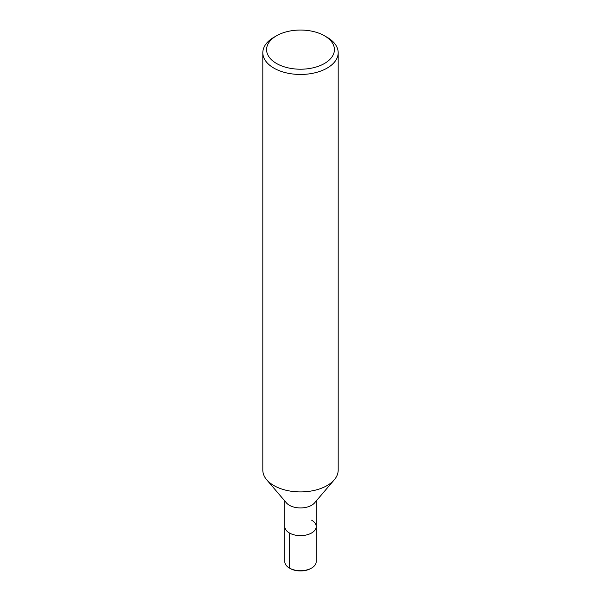 <?xml version="1.0" encoding="UTF-8"?>
<svg xmlns="http://www.w3.org/2000/svg" width="601" height="601" viewBox="0 0 601 601"><rect width="100%" height="100%" fill="white"/><g stroke="black" fill="none" stroke-linecap="round" stroke-linejoin="round"><path stroke-width="0.9" d="M324.48 35.782L327.147 37.322A37.683 21.756 180 0 1 338.183 52.708L338.183 470.155A37.683 21.756 180 0 1 334.299 479.778A37.683 21.756 180 0 1 300.5 491.911A37.683 21.756 180 0 1 266.701 479.778A37.683 21.756 180 0 1 262.817 470.155L262.817 52.708A37.683 21.756 180 0 1 273.853 37.322L276.52 35.782A33.919 19.585 180 0 1 324.48 35.782L324.48 35.782A33.919 19.585 180 0 1 324.48 63.481A33.919 19.585 180 0 1 276.52 63.481A33.919 19.585 180 0 1 276.52 35.782M334.306 479.771L314.586 502.879A15.701 9.068 180 0 1 300.5 507.935A15.701 9.068 180 0 1 286.414 502.879L266.694 479.771M338.183 52.708A37.683 21.756 180 0 1 300.5 74.464A37.683 21.756 180 0 1 262.817 52.708M311.603 520.158A15.701 9.068 180 0 1 316.201 526.566A15.701 9.068 180 0 1 300.5 535.634A15.701 9.068 180 0 1 284.799 526.566L284.799 500.986M316.201 500.986L316.201 526.566A15.701 9.068 180 0 1 300.5 535.634A15.701 9.068 180 0 1 284.799 526.566L284.799 561.642A15.701 9.068 180 0 0 289.397 568.058L289.397 532.974M316.201 526.566L316.201 561.642A15.701 9.068 180 0 1 311.603 568.058A15.701 9.068 180 0 1 289.397 568.058L290.11 568.463L289.397 568.058M311.603 568.058L310.89 568.463A14.694 8.482 180 0 1 290.11 568.463"/></g></svg>
